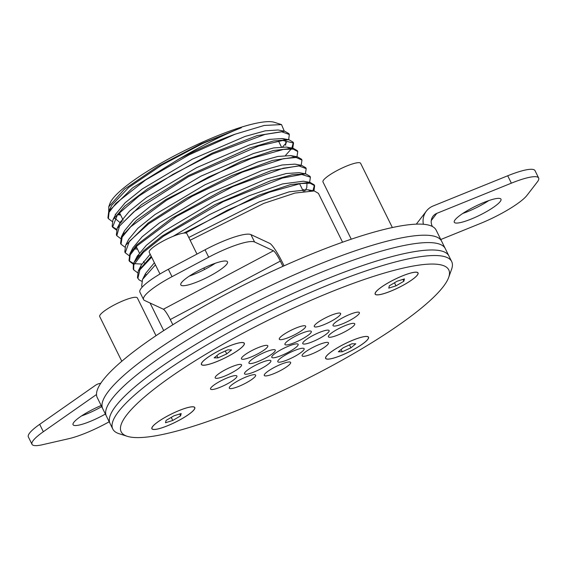 <?xml version="1.0" encoding="UTF-8"?>
<svg xmlns="http://www.w3.org/2000/svg" width="567" height="567" viewBox="0 0 567 567"><rect width="100%" height="100%" fill="white"/><g stroke="black" fill="none" stroke-linecap="round" stroke-linejoin="round"><path stroke-width="0.85" d="M392.357 227.544L360.626 163.331A21 4.004 153.7 0 0 340.023 169.044A21 4.004 153.7 0 0 322.97 181.943L351.264 239.196M196.976 254.08L186.89 233.682A21 4.004 153.7 0 0 166.294 239.394A21 4.004 153.7 0 0 149.241 252.294L159.965 273.996M156.017 335.692L137.363 297.944A21 4.004 153.7 0 0 135.059 297.285A21 4.004 153.7 0 0 112.932 305.648A21 4.004 153.7 0 0 99.707 316.556L121.799 361.257M151.658 257.198L139.886 269.807L137.887 278.369L139.206 279.963L141.729 281.239M309.61 182.333L310.411 177.173L301.736 174.487L282.423 178.066L223.278 201.604L163.459 236.262L143.394 252.358L133.805 264.824L133.67 269.835L137.512 272.699M314.026 190.491L314.635 185.707L310.121 183.226L300.595 183.524L269.077 192.298L227.495 210.137L185.6 233.044M305.393 173.8L306.194 168.64L299 165.947L283.16 168.243L233.037 186.515L176.599 216.325L137.193 245.794L130.204 254.895L129.446 261.302L133.295 264.165M302.877 190.363L303.784 189.491M301.176 165.266L301.977 160.107L296.137 157.47L283.486 158.696L242.421 172.12L192.05 196.345L148.611 223.859L129.396 241.258L125.229 252.769L129.078 255.632M137.115 256.44L138.284 256.39M296.959 156.733L297.76 151.566L293.139 149.071L283.372 149.44L251.082 158.569L208.706 176.939L166.478 200.3L130.694 226.8L122.153 237.091L121.012 244.235L124.86 247.099M135.343 247.772L136.753 247.644M292.742 148.2L293.543 143.033L282.798 140.474L258.701 145.974L188.613 176.564L133.968 211.654L119.538 226.042L116.795 235.695L120.636 238.565M288.716 139.284L289.326 134.499L281.735 131.799L264.973 134.429L212.391 154.096L172.914 174.374L139.021 195.984L117.461 214.78L112.578 227.161L116.419 230.032M108.736 211.236L108.758 206.749L109.913 203.532A93.456 17.832 153.7 0 1 185.728 150.035A93.456 17.832 153.7 0 1 274.279 122.295L281.515 124.591L264.208 125.456L235.014 134.237L189.314 154.713L145.62 179.966L115.909 203.319L109.077 212.292L108.361 218.628L112.202 221.491M120.247 222.307L121.416 222.25M282.692 146.818L286.512 142.615M281.515 124.591L284.273 131.119M120.339 214.432L117.716 214.482M115.711 214.39L115.229 214.34M108.758 206.749L124.393 189.229L158.044 166.329L200.782 143.926L241.386 127.724L202.511 143.586L161.645 165.181L128.744 187.457L111.827 205.204L108.758 211.193L107.928 217.756L108.361 218.628M117.475 214.773L120.608 214.978M289.326 134.499L288.894 133.628L284.719 131.204L278.099 129.999L265.228 130.849L245.107 136.427L192.426 159.114L142.338 188.931L125.194 202.695L116.044 213.738L112.975 219.727L112.146 226.29L112.578 227.161M114.817 218.238L120.658 223.15M285.648 145.272L285.931 140.333M284.96 139.468L282.316 138.539L269.445 139.383L249.324 144.961L196.643 167.648L146.555 197.465L129.411 211.229L120.261 222.271L119.212 225.028M289.177 148.001L286.533 147.073L273.67 147.916L253.541 153.494L200.86 176.188L150.772 205.998L133.635 219.769L124.478 230.812L123.429 233.569M293.394 156.535L290.758 155.606L277.887 156.449L257.765 162.027L205.077 184.722L154.989 214.539L137.852 228.303L128.695 239.345L125.626 245.334L124.797 251.89L125.229 252.769M134.344 248.913L137.483 249.111M306.194 168.64L305.762 167.761L301.587 165.337L294.975 164.139L282.104 164.983L261.982 170.561L209.294 193.255L159.207 223.072L142.069 236.836L132.912 247.878L129.85 253.867L129.014 260.43L129.446 261.302M136.782 257.135L137.533 257.29M310.411 177.173L309.979 176.302L305.811 173.878L299.192 172.673L286.321 173.516L266.199 179.101L213.511 201.788L163.424 231.605L146.286 245.369L137.129 256.412L136.08 259.169M304.607 191.15L306.74 187.946L307.023 183.006M314.635 185.707L314.203 184.835L310.029 182.411L303.409 181.206L282.564 183.921L248.707 195.913L209.343 214.702L173.197 236.283M150.184 254.207L141.346 264.945L140.297 267.702M145.223 274.201L145.967 274.357M310.269 190.675L307.626 189.747L289.142 191.844L259.275 201.852L188.768 237.474M154.401 262.741L145.57 273.485L144.514 276.235M241.386 127.724C223.497 134.776 202.575 145.272 178.626 159.221L132.579 187.89L108.758 211.193M120.743 221.392L122.259 221.293M284.719 131.204L256.971 135.662L211.959 153.225L147.817 188.683L124.938 205.977L112.975 219.727M112.386 226.715L116.682 229.359M285.577 155.351L291.318 148.901M291.849 148.093L293.295 142.615M293.543 143.033L293.111 142.161L288.936 139.737L273.719 140.935L249.686 147.987L188.18 175.685L141.417 204.666L117.192 228.26L116.363 234.823L116.795 235.695M297.76 151.566L297.328 150.694L293.153 148.27L273.308 150.538L241.273 161.297L166.053 199.428L136.597 220.272L121.409 236.793L120.58 243.356L121.012 244.235M301.977 160.107L301.545 159.228L297.37 156.804L272.486 160.426L232.045 175.479L186.649 198.244L148.178 222.98L125.626 245.334M137.618 255.526L139.128 255.426M301.587 165.337L271.302 170.582L222.349 190.399L171.666 218.274L136.76 244.916L129.85 253.867M129.255 260.855L133.557 263.492M134.301 263.669L141.835 264.066M305.811 173.878L292.133 174.764L270.785 180.66L214.936 204.666L161.886 236.198L143.742 250.742L134.067 262.401L133.373 263.953L133.238 268.964L133.67 269.835M312.934 190.767L314.38 185.289M310.029 182.411L290.318 184.644L258.531 195.282L183.644 233.115M151.226 256.319L138.284 270.934L137.455 277.497L137.887 278.369M342.56 242.208L318.42 193.368L314.246 190.944L294.975 193.071L263.931 203.347L190.136 240.245M155.45 264.853L142.501 279.467L141.672 286.03L142.204 287.1M235.014 134.237A99.757 19.037 153.7 0 0 178.626 159.221M448.646 277.497L451.545 269.424A189.009 36.061 153.7 0 0 451.672 261.543L448.929 256A189.009 36.061 153.7 0 0 428.22 250.068A189.009 36.061 153.7 0 0 229.054 325.295A189.009 36.061 153.7 0 0 110.048 423.485A189.009 36.061 153.7 0 1 263.513 307.413A189.009 36.061 153.7 0 1 448.929 256L445.279 248.608A189.009 36.061 153.7 0 0 424.563 242.676A189.009 36.061 153.7 0 1 445.279 248.608L441.622 241.216A189.009 36.061 153.7 0 0 420.912 235.284A189.009 36.061 153.7 0 0 221.747 310.51A189.009 36.061 153.7 0 0 102.74 408.701A189.009 36.061 153.7 0 1 256.206 292.629A189.009 36.061 153.7 0 1 441.622 241.216L436.143 230.124A189.009 36.061 153.7 0 0 250.72 281.537A189.009 36.061 153.7 0 0 97.262 397.616L112.783 429.035A189.009 36.061 153.7 0 0 119.127 433.72L127.299 436.314A182.709 34.863 153.7 0 0 141.197 437.518A182.709 34.863 153.7 0 0 318.144 373.093A182.709 34.863 153.7 0 0 448.646 277.497A182.709 34.863 153.7 0 0 269.523 319.575A182.709 34.863 153.7 0 0 127.299 436.314M407.078 283.011A23.942 4.571 153.7 0 0 417.262 272.323A23.942 4.571 153.7 0 0 394.575 279.432A23.942 4.571 153.7 0 0 375.156 293.132A23.942 4.571 153.7 0 0 384.745 293.359A23.942 4.571 153.7 0 0 407.078 283.011M183.821 417.624A23.942 4.571 153.7 0 0 193.999 406.936A23.942 4.571 153.7 0 0 171.319 414.045A23.942 4.571 153.7 0 0 151.892 427.745A23.942 4.571 153.7 0 0 161.482 427.972A23.942 4.571 153.7 0 0 183.821 417.624M271.132 350.08A14.699 2.807 153.7 0 0 256.263 356.586A14.699 2.807 153.7 0 0 248.941 363.135A14.699 2.807 153.7 0 0 263.357 359.131A14.699 2.807 153.7 0 0 275.293 350.108A14.699 2.807 153.7 0 0 271.132 350.08M310.121 333.616A14.699 2.807 153.7 0 0 311.29 331.454A14.699 2.807 153.7 0 0 296.867 335.451A14.699 2.807 153.7 0 0 284.932 344.481A14.699 2.807 153.7 0 0 295.868 342.099A14.699 2.807 153.7 0 0 310.121 333.616M221.187 380.705A14.699 2.807 153.7 0 0 210.548 389.075A14.699 2.807 153.7 0 0 224.971 385.078A14.699 2.807 153.7 0 0 236.907 376.049A14.699 2.807 153.7 0 0 221.187 380.705M251.266 367.586A14.699 2.807 153.7 0 0 244.526 373.788A14.699 2.807 153.7 0 0 258.942 369.79A14.699 2.807 153.7 0 0 270.884 360.761A14.699 2.807 153.7 0 0 251.266 367.586M314.352 340.937A14.699 2.807 153.7 0 0 329.122 330.582A14.699 2.807 153.7 0 0 314.699 334.58A14.699 2.807 153.7 0 0 302.764 343.609A14.699 2.807 153.7 0 0 314.352 340.937M277.979 361.937A14.699 2.807 153.7 0 0 292.87 357.394A14.699 2.807 153.7 0 0 304.146 348.691A14.699 2.807 153.7 0 0 289.73 352.688A14.699 2.807 153.7 0 0 277.795 361.718A14.699 2.807 153.7 0 0 277.979 361.937M273.4 357.805A14.699 2.807 153.7 0 0 288.894 351.958A14.699 2.807 153.7 0 0 298.15 344.318A14.699 2.807 153.7 0 0 283.727 348.315A14.699 2.807 153.7 0 0 271.791 357.345A14.699 2.807 153.7 0 0 273.4 357.805M232.782 384.1A14.699 2.807 153.7 0 0 229.302 388.161A14.699 2.807 153.7 0 0 243.725 384.157A14.699 2.807 153.7 0 0 255.66 375.134A14.699 2.807 153.7 0 0 246.737 376.686A14.699 2.807 153.7 0 0 232.782 384.1M266.199 345.346A14.699 2.807 153.7 0 0 250.706 351.193A14.699 2.807 153.7 0 0 241.45 358.833A14.699 2.807 153.7 0 0 255.873 354.836A14.699 2.807 153.7 0 0 267.808 345.806A14.699 2.807 153.7 0 0 266.199 345.346M337.152 317.563A14.699 2.807 153.7 0 0 340.639 313.508A14.699 2.807 153.7 0 0 326.216 317.506A14.699 2.807 153.7 0 0 314.281 326.535A14.699 2.807 153.7 0 0 323.204 324.976A14.699 2.807 153.7 0 0 337.152 317.563M348.755 320.957A14.699 2.807 153.7 0 0 359.386 312.587A14.699 2.807 153.7 0 0 344.97 316.584A14.699 2.807 153.7 0 0 333.027 325.614A14.699 2.807 153.7 0 0 348.755 320.957M335.99 335.756A14.699 2.807 153.7 0 0 349.208 329.243A14.699 2.807 153.7 0 0 354.744 323.785A14.699 2.807 153.7 0 0 340.328 327.79A14.699 2.807 153.7 0 0 328.392 336.812A14.699 2.807 153.7 0 0 335.99 335.756M303.742 356.317A14.699 2.807 153.7 0 0 319.228 350.47A14.699 2.807 153.7 0 0 328.484 342.829A14.699 2.807 153.7 0 0 314.061 346.827A14.699 2.807 153.7 0 0 302.126 355.856A14.699 2.807 153.7 0 0 303.742 356.317M264.314 374.787A14.699 2.807 153.7 0 0 264.279 375.467A14.699 2.807 153.7 0 0 278.702 371.47A14.699 2.807 153.7 0 0 290.637 362.441A14.699 2.807 153.7 0 0 277.632 365.758A14.699 2.807 153.7 0 0 264.314 374.787M233.944 365.906A14.699 2.807 153.7 0 0 220.733 372.42A14.699 2.807 153.7 0 0 215.191 377.877A14.699 2.807 153.7 0 0 229.614 373.88A14.699 2.807 153.7 0 0 241.549 364.85A14.699 2.807 153.7 0 0 233.944 365.906M305.62 326.883A14.699 2.807 153.7 0 0 305.663 326.195A14.699 2.807 153.7 0 0 291.24 330.192A14.699 2.807 153.7 0 0 279.304 339.222A14.699 2.807 153.7 0 0 292.303 335.905A14.699 2.807 153.7 0 0 305.62 326.883M233.349 353.361A23.942 4.571 153.7 0 0 243.527 342.674A23.942 4.571 153.7 0 0 220.847 349.782A23.942 4.571 153.7 0 0 201.42 363.482A23.942 4.571 153.7 0 0 211.016 363.709A23.942 4.571 153.7 0 0 233.349 353.361M357.55 347.273A23.942 4.571 153.7 0 0 367.728 336.585A23.942 4.571 153.7 0 0 345.048 343.694A23.942 4.571 153.7 0 0 325.621 357.394A23.942 4.571 153.7 0 0 335.21 357.621A23.942 4.571 153.7 0 0 357.55 347.273M451.672 261.543A189.009 36.061 153.7 0 0 266.249 312.956A189.009 36.061 153.7 0 0 112.783 429.035M424.563 242.676A189.009 36.061 153.7 0 0 225.404 317.903A189.009 36.061 153.7 0 0 106.39 416.093A189.009 36.061 153.7 0 1 225.404 317.903A189.009 36.061 153.7 0 1 424.563 242.676M398.027 277.816A23.814 4.543 -26.3 0 1 417.95 272.975A23.814 4.543 -26.3 0 1 398.615 287.597A23.814 4.543 -26.3 0 1 375.248 294.075A23.814 4.543 -26.3 0 1 398.027 277.816M403.853 281.246L396.014 285.853L388.764 288.128L389.345 285.803L397.183 281.197L404.441 278.914L403.853 281.246L402.939 279.389M396.014 285.853L394.497 282.777M201.469 363.638A23.814 4.543 -26.3 0 1 222.576 348.967A23.814 4.543 -26.3 0 1 244.221 343.326A23.814 4.543 -26.3 0 1 224.886 357.947A23.814 4.543 -26.3 0 1 201.519 364.425A23.814 4.543 -26.3 0 1 201.469 363.638M227.728 349.874L231.584 349.903L226.722 353.9L218.004 357.876L214.156 357.855L219.018 353.851L227.728 349.874M218.004 357.876L216.885 355.608M226.722 353.9L225.283 350.987M171.907 423.847A23.814 4.543 -26.3 0 1 151.991 428.687A23.814 4.543 -26.3 0 1 171.326 414.066A23.814 4.543 -26.3 0 1 194.687 407.588A23.814 4.543 -26.3 0 1 171.907 423.847M166.081 420.423L173.92 415.817L181.178 413.534L180.597 415.859L172.758 420.466L165.5 422.748L166.081 420.423M172.758 420.466L171.241 417.39M180.597 415.859L179.682 414.002M368.465 338.024A23.814 4.543 -26.3 0 1 347.365 352.695A23.814 4.543 -26.3 0 1 325.72 358.337A23.814 4.543 -26.3 0 1 345.055 343.715A23.814 4.543 -26.3 0 1 368.422 337.237A23.814 4.543 -26.3 0 1 368.465 338.024M342.206 351.788L338.357 351.767L343.219 347.762L351.93 343.786L355.785 343.808L350.923 347.812L342.206 351.788L341.086 349.52M350.923 347.812L349.485 344.899M423.351 224.27A18.902 17.286 -142.4 0 1 426.398 211.066A18.902 17.286 -142.4 0 1 433.153 205.97L507.713 175.777A42.001 8.016 -26.3 0 1 535 170.617L538.65 178.01A42.001 8.016 153.7 0 0 511.363 183.169L436.803 213.362A10.504 9.604 37.6 0 0 433.053 216.19A10.504 9.604 37.6 0 0 432.281 226.283L432.387 226.502M488.825 200.576A26.039 4.968 -26.3 0 1 462.771 213.454M440.786 239.515L480.256 223.526A42.001 8.016 153.7 0 0 526.998 195.346L537.367 181.894A42.001 8.016 153.7 0 0 538.65 178.01M455.074 219.847A26.039 4.968 -26.3 0 1 479.774 204.205A26.039 4.968 -26.3 0 1 500.973 199.173A26.039 4.968 -26.3 0 1 479.824 215.169A26.039 4.968 -26.3 0 1 454.28 222.25A26.039 4.968 -26.3 0 1 455.074 219.847M143.564 299.567L139.907 292.175A42.001 8.016 -26.3 0 1 168.356 269.282L205.041 249.799A42.001 8.016 -26.3 0 1 250.933 234.603L254.583 241.996A42.001 8.016 153.7 0 0 208.691 257.191L172.014 276.675A42.001 8.016 153.7 0 0 143.564 299.567A42.001 8.016 153.7 0 0 144.535 300.439L163.402 309.228A10.504 1.559 -118 0 1 170.27 319.54L172.85 324.756M284.081 265.824L282.168 261.954A18.902 2.807 62 0 0 269.8 243.392L250.933 234.603M215.361 263.223A26.039 4.968 -26.3 0 1 206.218 268.63A26.039 4.968 -26.3 0 1 189.307 276.108M254.583 241.996L273.457 250.784A10.504 1.559 -118 0 1 280.325 261.096L282.919 266.348M209.868 276.023A26.039 4.968 -26.3 0 1 180.816 284.903A26.039 4.968 -26.3 0 1 201.958 268.907A26.039 4.968 -26.3 0 1 227.509 261.826A26.039 4.968 -26.3 0 1 209.868 276.023M32 444.308L28.35 436.916A42.001 8.016 -26.3 0 1 39.69 424.336L43.34 431.728A42.001 8.016 153.7 0 0 32 444.308A42.001 8.016 153.7 0 0 42.49 444.719L68.805 438.688A42.001 8.016 153.7 0 0 109.197 421.77M100.735 383.342A18.902 14.48 -102.9 0 0 99.381 383.561A18.902 14.48 -102.9 0 0 95.384 385.354L39.69 424.336M101.72 406.645A26.039 4.968 -26.3 0 1 81.542 415.923M43.34 431.728L96.51 394.512M105.377 414.038A26.039 4.968 -26.3 0 1 73.051 424.718A26.039 4.968 -26.3 0 1 101.167 405.525M436.803 213.362L431.274 220.542M507.713 175.777L511.363 183.169M163.402 309.228L273.457 250.784M205.041 249.799L208.691 257.191M168.356 269.282L172.014 276.675M170.27 319.54L280.325 261.096M203.851 267.993L204.581 269.481M282.316 138.539L288.936 139.737M120.261 222.271L117.192 228.26M286.533 147.073L293.153 148.27M124.478 230.812L121.409 236.793M290.758 155.606L297.37 156.804M137.129 256.412L134.067 262.401M141.346 264.945L138.284 270.934M307.626 189.747L314.246 190.944M145.57 273.485L142.501 279.467M119.431 212.59L123.216 220.251M136.3 246.73L139.362 252.917M143.579 261.451L144.309 262.925M278.482 141.006L281.381 146.867M299.574 183.68L303.359 191.341M150.064 303.019L163.7 330.604M426.398 211.066L416.313 224.156M100.806 383.242L99.381 383.561"/></g></svg>

